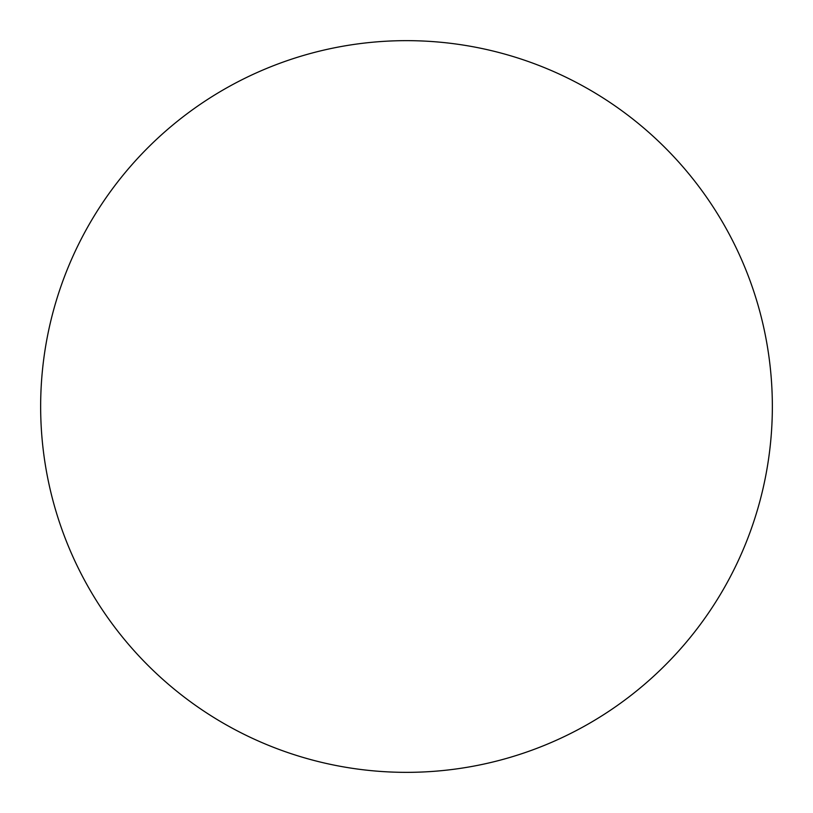 <?xml version="1.0" encoding="UTF-8"?>
<svg xmlns="http://www.w3.org/2000/svg" width="813" height="813" viewBox="0 0 813 813"><rect width="100%" height="100%" fill="white"/><g stroke="black" fill="none" stroke-linecap="round" stroke-linejoin="round"><path stroke-width="1.22" d="M40.65 406.5A365.85 365.85 0 0 0 406.5 772.35A365.85 365.85 0 0 0 772.35 406.5A365.85 365.85 0 0 0 406.5 40.65A365.85 365.85 0 0 0 40.65 406.5"/></g></svg>
